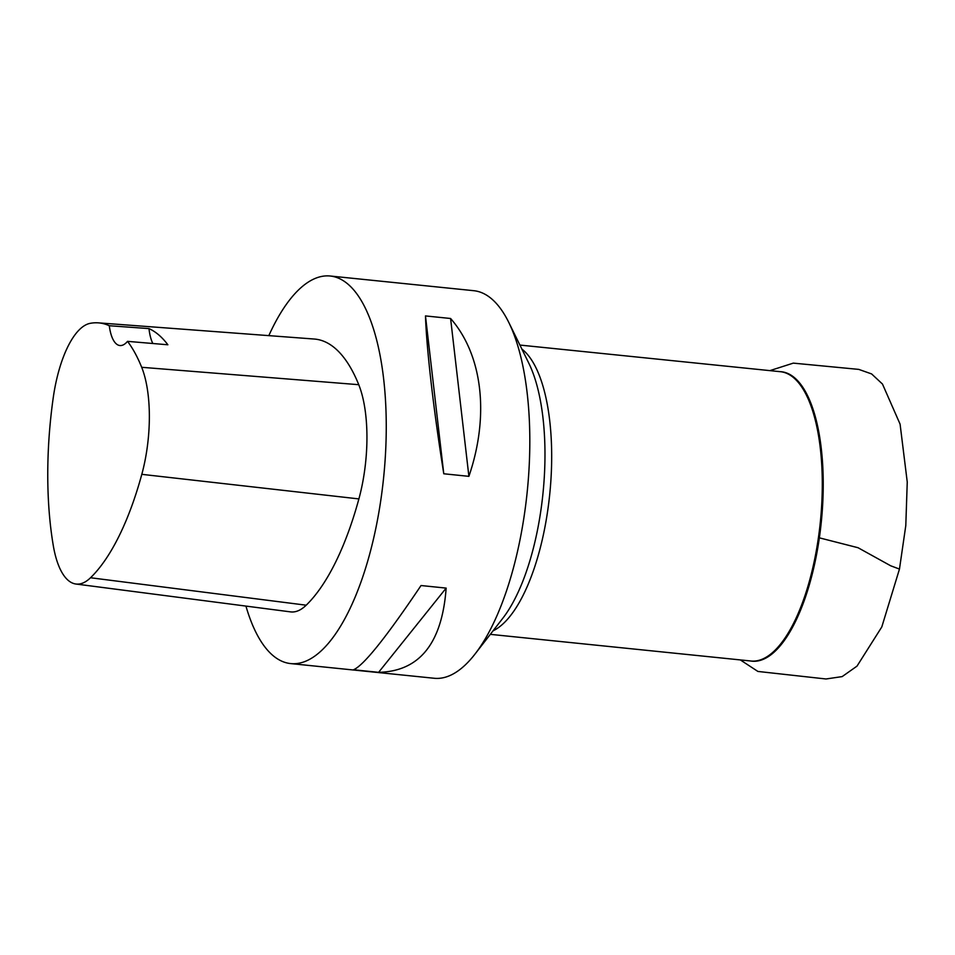 <?xml version="1.0" encoding="UTF-8"?>
<svg xmlns="http://www.w3.org/2000/svg" width="955" height="955" viewBox="0 0 955 955"><rect width="100%" height="100%" fill="white"/><g stroke="black" fill="none" stroke-linecap="round" stroke-linejoin="round"><path stroke-width="1.43" d="M290.642 663.582L434.179 678.265A194.796 73.595 -84.2 0 0 474.921 654.175A194.796 73.595 -84.2 0 0 519.783 540.9A194.796 73.595 -84.2 0 0 508.836 322.527A194.796 73.595 -84.2 0 0 473.811 290.702L330.275 276.019A194.796 73.595 95.8 0 1 376.258 526.217A194.796 73.595 95.8 0 1 290.642 663.582A194.796 73.595 95.8 0 1 245.936 606.091M268.821 335.635A194.796 73.595 95.8 0 1 330.275 276.019M468.893 476.342L443.777 473.776C433.606 409.993 426.575 349.279 425.476 315.926L450.593 318.493C482.621 355.009 489.652 415.723 468.893 476.342L450.593 318.493M378.61 672.332L353.493 669.765C363.497 665.647 386.023 637.57 421.036 585.534L446.152 588.101C442.058 643.3 419.543 671.377 378.61 672.332L446.152 588.101M98.401 322.862L314.279 339.037A218.17 82.428 95.8 0 1 358.758 384.698A93.495 35.323 95.8 0 1 358.889 498.916A218.17 82.428 95.8 0 1 306.197 605.195A93.495 35.323 95.8 0 1 290.559 611.88L75.887 584.018A87.621 33.115 95.8 0 1 53.313 545.747A212.297 80.208 95.8 0 1 53.146 398.366A87.621 33.115 95.8 0 1 90.259 323.327A212.297 80.208 95.8 0 1 98.401 322.862A212.297 80.208 95.8 0 1 109.288 325.727L148.98 328.604A38.964 14.719 -84.2 0 0 152.848 343.502M148.98 328.604A213.383 80.626 -84.2 0 1 167.877 344.779L127.528 341.353A212.297 80.208 95.8 0 1 141.686 367.293A87.621 33.115 95.8 0 1 141.806 474.337A212.297 80.208 95.8 0 1 90.534 577.751A87.621 33.115 95.8 0 1 75.887 584.018M127.528 341.353A38.964 14.719 95.8 0 1 119.888 345.531A38.964 14.719 95.8 0 1 109.288 325.727M425.476 315.926L443.777 473.776M769.909 370.624L793.307 363.127L858.784 369.394L871.605 373.93L882.48 384.053L900.088 424.151L907.25 482.036L905.794 525.584L899.467 569.073L890.776 565.826L858.079 547.74L819.366 537.844L858.032 547.716L890.693 565.79L899.467 569.073L881.799 626.946L857.005 666.124L842.155 676.606L825.991 678.981L757.888 671.437L740.316 659.917M779.614 371.626A145.482 54.972 95.8 0 1 815.773 558.58A145.482 54.972 95.8 0 1 750.021 660.908M490.321 634.347L750.917 661.003A145.399 54.936 -84.2 0 0 814.83 558.472A145.399 54.936 -84.2 0 0 780.51 371.71L519.902 345.065M521.86 349.053A145.399 54.936 95.8 0 1 544.207 530.789A145.399 54.936 95.8 0 1 493.043 630.837M508.836 322.527L528.831 363.234A149.851 56.62 95.8 0 1 537.259 531.219A149.851 56.62 95.8 0 1 502.736 618.363L474.921 654.175M141.806 474.337L358.889 498.916M90.534 577.751L306.197 605.195M141.686 367.293L358.758 384.698"/></g></svg>
